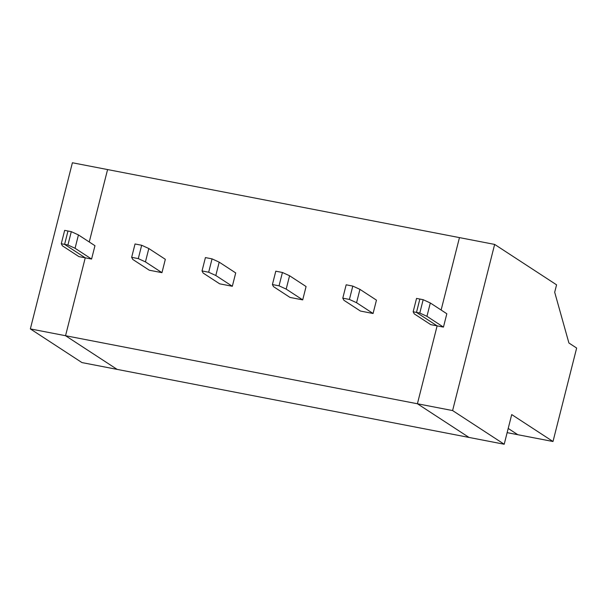 <?xml version="1.0" encoding="UTF-8"?>
<svg xmlns="http://www.w3.org/2000/svg" width="607" height="607" viewBox="0 0 607 607"><rect width="100%" height="100%" fill="white"/><g stroke="black" fill="none" stroke-linecap="round" stroke-linejoin="round"><path stroke-width="0.91" d="M75.063 248.278L78.44 234.932L94.958 245.706L91.581 259.06L75.063 248.278L67.916 245L64.6 244.363L67.984 231.009L64.661 230.372L61.284 243.718L62.4 245.827L78.91 256.609L85.246 257.831L65.541 335.717L117.143 369.39L81.96 362.584L30.35 328.911L417.411 403.761L437.116 325.876L416.478 312.408L419.854 299.054L423.17 299.699L430.317 302.976L446.828 313.751L443.451 327.105L437.116 325.876L416.478 312.408L413.162 311.763L414.27 313.88L430.788 324.654L437.116 325.876L417.411 403.761L452.602 410.567L494.644 244.416L459.453 237.61L72.392 162.759L30.35 328.911M107.583 169.565L89.252 241.981L107.583 169.565M67.916 245L71.3 231.654L67.984 231.009L64.6 244.363L85.246 257.831L65.541 335.717L117.143 369.39L469.021 437.435L417.411 403.761L469.021 437.435L504.205 444.241L452.602 410.567M91.581 259.06L85.246 257.831L64.6 244.363L61.284 243.718M494.644 244.416L556.573 284.827L554.692 292.24L568.911 343.001L576.65 348.054L553 441.509L517.817 434.711L508.203 428.436L517.817 434.711L507.141 432.647M553 441.509L511.716 414.573L504.205 444.241M441.13 310.033L459.453 237.61L441.13 310.033M443.451 327.105L426.941 316.323L430.317 302.976M426.941 316.323L419.794 313.045L423.17 299.699M419.794 313.045L416.478 312.408L419.854 299.054L416.539 298.416L413.162 311.763M346.165 284.804L352.796 286.087L359.943 289.364L376.454 300.139L373.077 313.493L360.414 311.042L343.896 300.268L342.788 298.158L346.165 284.804M373.077 313.493L356.567 302.718L349.42 299.441L342.788 298.158M349.42 299.441L352.796 286.087M286.185 289.107L279.045 285.829L272.406 284.546L273.522 286.656L290.032 297.438L302.703 299.881L306.08 286.534L289.569 275.753L286.185 289.107L302.703 299.881M215.811 275.502L208.671 272.224L202.032 270.942L203.148 273.051L219.658 283.826L232.329 286.276L235.706 272.922L219.195 262.148L215.811 275.502L232.329 286.276M145.437 261.89L138.29 258.612L131.658 257.33L132.774 259.439L149.284 270.214L161.955 272.664L165.332 259.31L148.821 248.536L145.437 261.89L161.955 272.664M356.567 302.718L359.943 289.364M272.406 284.546L275.79 271.192L282.422 272.482L289.569 275.753M279.045 285.829L282.422 272.482M202.032 270.942L205.416 257.588L212.048 258.87L219.195 262.148M208.671 272.224L212.048 258.87M131.658 257.33L135.042 243.976L141.674 245.258L148.821 248.536M138.29 258.612L141.674 245.258M71.3 231.654L78.44 234.932"/></g></svg>
